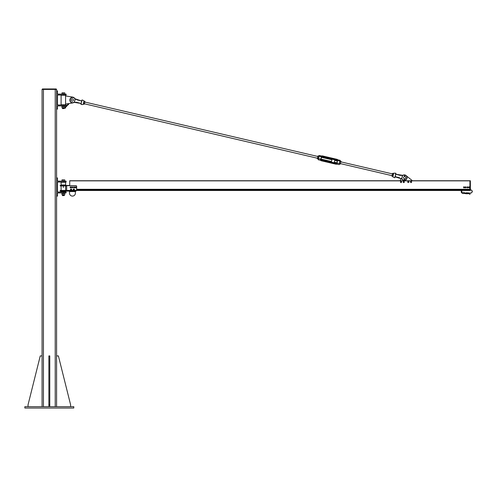 <?xml version="1.0" encoding="UTF-8"?>
<svg xmlns="http://www.w3.org/2000/svg" width="497" height="497" viewBox="0 0 497 497"><rect width="100%" height="100%" fill="white"/><g stroke="black" fill="none" stroke-linecap="round" stroke-linejoin="round"><path stroke-width="0.75" d="M73.798 408.037L24.85 408.037L24.85 406.676L73.798 406.676L73.798 408.037M42.071 406.676L42.071 89.417L56.577 89.417L56.577 406.676L56.577 355.914L58.391 355.914L70.624 404.869L70.624 406.676M42.413 89.417L42.413 88.963L56.236 88.963L56.236 89.417L56.236 88.963M42.071 89.417L42.071 355.914L40.257 355.914L28.025 404.869L28.025 406.676M48.874 406.676L48.874 355.914L49.781 355.914L49.781 406.676M48.874 404.869L49.781 404.869M59.068 192.016L66.095 192.016L66.095 192.923L59.068 192.923L59.068 192.016L57.484 192.016L57.484 182.045L66.095 182.045L66.095 181.138L59.068 181.138L59.068 182.045M59.068 192.923L57.484 192.923L57.484 196.098L56.577 196.098L56.577 355.914M59.068 181.138L57.484 181.138L57.484 177.969L56.577 177.969L56.577 196.098M69.723 190.432L68.132 190.432M66.66 190.811L75.954 190.811L75.954 190.432L60.205 190.432L60.205 191.115L76.066 191.115L76.066 190.426M66.66 191.115L66.66 185.673L75.954 185.673A0.677 0.677 0 0 1 76.631 186.35L76.631 189.755A0.677 0.677 0 0 1 75.954 190.432M69.723 185.449L60.205 185.449L60.205 185.903L66.66 185.903M61.106 184.996L65.641 184.996L65.641 182.275L61.106 182.275L61.106 184.996L60.653 185.449M65.641 191.562L61.106 191.562L65.641 191.792L66.095 191.115M69.493 191.115L69.493 191.562L75.389 191.562L75.389 191.115M75.389 191.562L75.389 193.153A2.945 2.945 0 0 1 72.438 196.098A2.945 2.945 0 0 1 69.493 193.153L69.493 191.562M61.106 185.903L61.106 190.432M62.013 182.275L64.734 182.275M64.734 191.792L62.013 191.792M63.591 186.909L63.231 187.282L63.231 186.785L63.591 186.909L63.374 187.282L63.156 186.909L63.591 186.909M63.374 186.804L63.374 187.263L63.374 186.804M64.734 194.936L62.013 194.812L64.734 194.936M64.734 193.376L62.013 193.376M64.734 194.812L64.734 193.501M63.374 194.812L63.374 193.501M62.013 194.812L62.013 193.501M61.87 193.376L64.883 193.376L64.883 192.923M62.61 195.644L64.281 195.507L62.61 195.644M64.734 179.995L64.057 179.871L64.734 179.871L64.734 181.138L62.013 181.138L62.013 179.871L64.057 179.871L62.013 179.995M63.374 181.138L63.374 179.995M70.152 187.562L70.226 187.058A0.509 0.509 0 0 0 70.555 187.878L70.152 187.562M70.406 186.829L70.698 186.866A0.509 0.509 0 0 0 70.226 187.058L70.406 186.829M70.99 186.909L71.102 187.183A0.509 0.509 0 0 0 70.698 186.866L70.99 186.909M71.028 187.686L70.555 187.878A0.509 0.509 0 0 0 71.102 187.183L71.028 187.686M71.705 187.381L71.947 186.94A0.509 0.509 0 0 0 71.966 187.823L71.705 187.381M72.202 186.785L72.456 186.928A0.509 0.509 0 0 0 71.947 186.94L72.202 186.785M72.717 187.071L72.724 187.363A0.509 0.509 0 0 0 72.456 186.928L72.717 187.071M72.475 187.81L71.966 187.823A0.509 0.509 0 0 0 72.724 187.363L72.475 187.81M73.519 187.4L73.749 186.947A0.509 0.509 0 0 0 73.792 187.829L73.519 187.4M73.997 186.785L74.258 186.922A0.509 0.509 0 0 0 73.749 186.947L73.997 186.785M74.519 187.052L74.538 187.344A0.509 0.509 0 0 0 74.258 186.922L74.519 187.052M74.301 187.798L73.792 187.829A0.509 0.509 0 0 0 74.538 187.344L74.301 187.798M75.128 187.537L75.227 187.04A0.509 0.509 0 0 0 75.513 187.872L75.128 187.537M75.426 186.816L75.712 186.872A0.509 0.509 0 0 0 75.227 187.04L75.426 186.816M75.998 186.928L76.097 187.207A0.509 0.509 0 0 0 75.712 186.872L75.998 186.928M75.998 187.711L75.513 187.872A0.509 0.509 0 0 0 76.097 187.207L75.998 187.711M73.985 189.227L74.252 189.593A0.454 0.454 0 0 0 73.537 189.27L73.985 189.227M74.277 189.854L74.065 190.009A0.454 0.454 0 0 0 74.252 189.593L74.277 189.854M73.854 190.158L73.612 190.053A0.454 0.454 0 0 0 74.065 190.009L73.854 190.158M73.351 189.686L73.537 189.27A0.454 0.454 0 0 0 73.612 190.053L73.351 189.686M71.388 189.307L71.518 189.742A0.454 0.454 0 0 0 70.947 189.208L71.388 189.307M71.462 189.997L71.214 190.071A0.454 0.454 0 0 0 71.518 189.742L71.462 189.997M70.959 190.146L70.773 189.972A0.454 0.454 0 0 0 71.214 190.071L70.959 190.146M70.636 189.537L70.947 189.208A0.454 0.454 0 0 0 70.773 189.972L70.636 189.537M73.798 189.015A0.621 0.621 0 0 1 74.339 189.953A0.621 0.621 0 0 1 73.258 189.953A0.621 0.621 0 0 1 73.798 189.015M71.077 189.015A0.621 0.621 0 0 1 71.618 189.953A0.621 0.621 0 0 1 70.543 189.953A0.621 0.621 0 0 1 71.077 189.015M71.096 189.108A0.534 0.534 0 0 1 71.537 189.91A0.534 0.534 0 0 1 70.624 189.91A0.534 0.534 0 0 1 71.065 189.108L71.096 189.158M73.817 189.108L73.817 189.108A0.534 0.534 0 0 1 74.258 189.91A0.534 0.534 0 0 1 73.345 189.91A0.534 0.534 0 0 1 73.78 189.108L73.78 189.133M56.577 406.676L56.577 89.417L56.577 90.945L57.484 90.945L57.484 94.119L66.095 94.119L66.095 95.026L57.484 95.026L57.484 104.997L66.095 104.997L66.095 105.904L63.995 105.904L63.995 104.997M59.068 94.119L59.068 95.026M56.577 90.945L56.577 109.079L57.484 109.079L57.484 105.904L59.068 105.904L59.068 104.997M59.068 105.904L63.995 105.904M73.637 102.593A2.945 2.945 0 0 1 72.804 102.898L65.567 104.09L65.567 95.933L72.804 97.126A2.945 2.945 0 0 1 74.631 98.331A5.983 5.983 0 0 0 75.252 98.847L75.252 98.847A5.983 5.983 0 0 1 74.488 98.189A5.983 5.983 0 0 0 75.184 98.797A5.983 5.983 0 0 1 74.631 98.331M65.641 95.933L65.641 95.25L61.106 95.25L61.106 104.774L65.641 104.774L65.641 104.09M64.678 95.026L62.013 95.25M64.734 104.774L62.013 104.774M62.61 108.626L64.281 108.489L62.61 108.626M64.734 92.97L64.057 92.852L64.734 92.852L64.734 94.119L62.013 94.119L62.013 92.852L64.057 92.852L62.013 92.97M63.374 94.119L63.374 92.97M64.734 107.917L62.013 107.793L64.734 107.917M64.057 107.917L64.734 107.774M64.734 106.358L62.013 106.358M64.734 107.588L65.318 107.296L64.734 107.588L64.734 106.476M63.374 107.793L63.374 106.476M62.013 107.793L62.013 106.476M61.87 106.358L64.883 106.358L64.883 105.904M469.957 190.488L470.379 190.463L470.348 180.746L470.348 190.488L461.638 190.488A1.702 1.702 0 0 0 462.9 193.321L465.732 193.588L465.732 192.842L465.732 193.55M465.732 193.321L462.9 193.55L461.346 190.488L76.066 190.488L469.926 190.488L469.926 189.326L76.631 189.326L469.926 189.326L469.926 180.746L69.723 180.746L69.723 185.673M469.926 189.947L76.606 189.947M395.053 176.988L394.736 177.764L392.86 176.895L393.73 173.173L395.798 173.223L395.432 175.36L395.861 174.236L400.073 175.366L402.545 175.429A6.126 6.126 0 0 0 403.477 175.18L403.434 175.043A5.983 5.983 0 0 1 402.452 175.298L402.452 175.298A5.983 5.983 0 0 0 403.434 175.043A5.983 5.983 0 0 1 402.533 175.286L402.533 175.286A5.983 5.983 0 0 0 403.434 175.043A2.721 2.721 0 0 1 406.931 176.814A2.721 2.721 0 0 1 405.03 180.243A2.721 2.721 0 0 0 406.931 176.814A2.721 2.721 0 0 0 403.434 175.043A2.721 2.721 0 0 1 406.49 175.963L411.914 180.293L411.914 180.746M400.128 180.746L401.191 178.572M401.595 181.883L401.414 182.424A0.572 0.572 0 0 0 401.216 181.455L401.595 181.883M401.166 182.641L400.849 182.536A0.572 0.572 0 0 0 401.414 182.424L401.166 182.641M400.539 182.43L400.476 182.107A0.572 0.572 0 0 0 400.849 182.536L400.539 182.43M400.657 181.567L401.216 181.455A0.572 0.572 0 0 0 400.476 182.107L400.657 181.567M404.254 181.722L404.241 182.293A0.572 0.572 0 0 0 403.763 181.424L404.254 181.722M404.073 182.573L403.744 182.567A0.572 0.572 0 0 0 404.241 182.293L404.073 182.573M403.415 182.561L403.253 182.269A0.572 0.572 0 0 0 403.744 182.567L403.415 182.561M403.266 181.697L403.763 181.424A0.572 0.572 0 0 0 403.253 182.269L403.266 181.697M407.832 181.647L408.36 181.43A0.572 0.572 0 0 0 407.757 182.213L407.832 181.647M408.689 181.473L408.814 181.778A0.572 0.572 0 0 0 408.36 181.43L408.689 181.473M408.938 182.082L408.739 182.343A0.572 0.572 0 0 0 408.814 181.778L408.938 182.082M408.211 182.561L407.757 182.213A0.572 0.572 0 0 0 408.739 182.343L408.211 182.561M411.143 181.442L411.553 181.834A0.572 0.572 0 0 0 410.59 181.604L411.143 181.442M411.646 182.15L411.417 182.387A0.572 0.572 0 0 0 411.553 181.834L411.646 182.15M411.193 182.629L410.87 182.548A0.572 0.572 0 0 0 411.417 182.387L411.193 182.629M410.46 182.157L410.59 181.604A0.572 0.572 0 0 0 410.87 182.548L410.46 182.157M81.353 100.748L81.825 100.717L81.986 100.009L81.85 101.065L75.252 98.847M75.084 98.978L74.326 102.276A6.126 6.126 0 0 0 73.394 102.519A2.578 2.578 0 0 1 71.028 98.002A2.578 2.578 0 0 1 74.382 98.288A6.126 6.126 0 0 0 75.109 98.922L77.358 99.965L81.589 100.953L81.52 102.015L81.85 101.065M74.333 102.214L75.227 99.009M73.394 102.519L73.444 102.655A2.721 2.721 0 0 1 70.947 97.89A2.721 2.721 0 0 1 74.488 98.189A2.721 2.721 0 0 0 70.133 101.351A2.721 2.721 0 0 0 73.444 102.655A5.983 5.983 0 0 1 74.42 102.401L81.011 103.463L80.974 104.345L81.185 103.5M76.091 99.357L81.738 100.972L81.986 100.009M81.141 103.643L81.353 103.177L81.03 103.469L76.805 102.332L74.469 102.245M81.353 103.177L81.477 102.015L81.179 103.376L80.731 103.401M83.484 103.575L84.018 101.345M81.651 100.823L81.812 101.22M81.738 101.425L81.756 100.99M81.402 102.326L81.378 102.966M81.141 102.96L81.197 103.37M76.805 102.332L81.011 103.463M402.402 175.453L401.787 178.727L402.545 175.491M400.787 178.348L401.787 178.727M401.657 178.703L401.762 178.783A6.126 6.126 0 0 1 402.489 179.417L402.39 179.516A2.721 2.721 0 0 0 404.26 180.33A2.721 2.721 0 0 1 402.39 179.516A5.983 5.983 0 0 0 401.619 178.852L395.239 176.882L395.357 175.69L394.91 177.025M402.452 175.298L395.842 174.236L400.091 175.224L395.842 174.23L395.898 173.36L395.861 174.236M404.421 180.33A2.721 2.721 0 0 0 404.881 180.274A2.721 2.721 0 0 1 404.421 180.33M395.556 174.366L395.624 173.962M395.022 176.634L399.513 177.74M395.469 175.379L395.736 174.739M393.481 173.621L392.959 175.975M395.221 176.882L399.47 177.876M72.798 99.04L73.127 99.344L72.798 99.04M71.375 99.245A1.131 1.131 0 0 1 73.295 99.673A1.131 1.131 0 0 1 71.966 101.121A1.131 1.131 0 0 1 71.375 99.245M404.434 178.802L404.887 178.802M403.527 177.69A1.131 1.131 0 0 0 405.229 178.672A1.131 1.131 0 0 0 405.229 176.708A1.131 1.131 0 0 0 403.527 177.69M404.167 180.573L404.502 178.814M404.614 176.559L404.614 175.845L404.502 176.565M404.956 175.658L404.956 175.658A0.342 0.342 0 0 0 404.44 175.217A0.342 0.342 0 0 0 404.365 175.658L404.502 175.876M404.707 178.821L404.707 179.721L404.819 178.814M404.819 176.565L404.819 175.876M404.707 179.721L405.092 180.411M404.987 180.448L404.664 179.697L404.272 180.61M404.825 175.565L404.664 175.876L404.825 175.565M64.442 107.756L65.349 107.427L64.442 107.756M67.865 104.519L65.281 107.333L67.915 104.264L68.406 104.159L68.344 104.662A0.342 0.342 0 0 0 68.263 103.991A0.342 0.342 0 0 0 67.915 104.264L68.021 104.289M68.039 104.637L65.418 107.489L68.101 104.737M65.418 107.489L65.237 108.259M65.132 108.222L65.399 107.445L64.492 107.855M68.313 104.507L67.983 104.625L68.313 104.507M65.256 108.216L65.554 107.514L65.275 108.222M68.524 104.544A0.342 0.342 0 0 0 68.518 104.041A0.342 0.342 0 0 0 68.014 104.084A0.342 0.342 0 0 1 68.518 104.041A0.342 0.342 0 0 1 68.524 104.544M68.406 104.438L68.021 104.587L68.132 104.19M337.388 160.823L336.954 162.687L337.569 160.848A0.888 0.882 13.2 0 0 336.904 159.785L336.86 159.978A0.708 0.702 -166.8 0 1 337.388 160.823L337.569 160.848M339.488 163.917L339.327 164.488M339.557 163.513L339.929 161.115L339.37 163.513L337.034 162.966L337.14 163.855L335.879 164.178L321.366 160.786A1.416 1.41 -166.8 0 1 320.59 160.301M340.078 161.258L339.855 162.221M336.109 163.209L321.596 159.817L336.071 163.37L336.954 162.687A0.708 0.702 -166.8 0 1 336.109 163.209L321.596 159.817A0.708 0.702 -166.8 0 1 321.068 158.972L321.503 157.114A0.708 0.702 -166.8 0 1 322.348 156.586L336.91 159.779A0.895 0.888 -166.8 0 1 337.593 160.574L338.003 160.171L337.593 160.574L339.929 161.115L340.24 160.568M318.894 156.306L319.055 155.623M318.9 156.282L318.534 158.642L319.099 156.251L321.429 156.797L321.242 156.257L321.429 156.797A0.895 0.888 -166.8 0 1 322.398 156.387A0.888 0.882 13.2 0 0 321.329 157.052L320.894 158.916A0.888 0.882 13.2 0 0 321.559 159.978A0.895 0.888 -166.8 0 1 320.869 159.189L318.534 158.642L318.279 159.761L318.676 157.257M318.372 158.568L318.142 159.543M318.297 158.878L317.322 158.68L317.981 155.983M320.869 159.189L320.379 159.941M320.745 160.332L318.279 159.761M336.643 164.047L339.109 164.625M392.518 173.515L391.971 176.292L392.574 173.41M392.891 176.28L391.922 176.05M393.481 173.739L393.257 174.702M392.214 175.242L392.99 175.429M392.562 173.757L393.338 173.938M392.661 173.316L393.438 173.496M340.948 161.91L340.824 162.444M339.557 163.488L339.532 164.041L340.451 164.029M339.78 162.985L340.551 163.165M340.128 161.5L340.899 161.68M340.228 161.065L340.998 161.245M84.447 103.805L84.745 102.512L84.447 103.805L317.428 158.239M84.956 101.562L84.745 102.512L84.9 101.444L84.123 101.258L83.782 102.289L84.123 101.258M83.477 103.581L83.782 102.289L83.477 103.581M84.353 104.215L83.384 103.985M84.819 101.761L84.049 101.581M84.484 103.221L83.707 103.034M317.931 156.083L317.334 158.63M317.633 157.797L318.403 157.978M317.974 156.313L318.751 156.493M318.074 155.896L318.85 156.077M321.05 159.083L331.518 161.531L331.928 159.767L321.453 157.319A0.708 0.702 13.2 0 1 322.273 156.903L322.348 156.586L336.86 159.978L336.786 160.295L322.273 156.903L321.429 157.425M337.314 161.14L336.786 160.295A0.708 0.702 13.2 0 1 337.333 161.028L334.692 160.413L334.282 162.177L336.923 162.792M76.631 189.295L469.926 189.295L469.926 189.978L76.594 189.978M463.695 192.159L463.695 192.159A1.702 1.702 0 0 0 465.167 193.01L465.732 193.234M466.782 192.966L467.006 193.718L467.006 193.234M468.056 192.966L468.056 193.339L470.609 193.01A1.541 1.541 0 0 0 472.15 191.463A1.541 1.541 0 0 0 470.609 189.922L470.379 189.692M468.056 193.55L468.342 193.55A1.702 1.702 0 0 1 469.814 194.395L469.814 194.395M468.056 193.234L468.056 192.842L470.609 193.234C472.889 192.053 472.889 190.873 470.609 189.692L470.379 189.922M469.019 187.096L469.255 187.506L468.783 187.506L469.019 187.096M469.019 187.027A0.342 0.342 0 0 0 468.677 187.369A0.342 0.342 0 0 0 469.019 187.711A0.342 0.342 0 0 0 469.361 187.369A0.342 0.342 0 0 0 469.019 187.027M465.621 187.096L465.857 187.506L465.385 187.506L465.621 187.096M465.621 187.027A0.342 0.342 0 0 0 465.279 187.369A0.342 0.342 0 0 0 465.621 187.711A0.342 0.342 0 0 0 465.962 187.369A0.342 0.342 0 0 0 465.621 187.027M469.019 187.804A0.435 0.435 0 0 1 468.646 187.152A0.435 0.435 0 0 1 469.398 187.152A0.435 0.435 0 0 1 469.019 187.804M469.528 187.661L469.019 187.959L468.509 187.077L469.019 186.779L469.528 187.661M465.621 187.804A0.435 0.435 0 0 1 465.248 187.152A0.435 0.435 0 0 1 465.993 187.152A0.435 0.435 0 0 1 465.621 187.804M466.13 187.661L465.621 187.959L465.111 187.077L465.621 186.779L466.13 187.661M467.435 187.096L467.671 187.506L467.199 187.506L467.435 187.096M467.435 187.027A0.342 0.342 0 0 0 467.093 187.369A0.342 0.342 0 0 0 467.435 187.711A0.342 0.342 0 0 0 467.776 187.369A0.342 0.342 0 0 0 467.435 187.027M464.036 187.096L464.266 187.506L463.8 187.506L464.036 187.096M464.036 187.027A0.342 0.342 0 0 0 463.695 187.369A0.342 0.342 0 0 0 464.036 187.711A0.342 0.342 0 0 0 464.372 187.369A0.342 0.342 0 0 0 464.036 187.027M467.435 187.804A0.435 0.435 0 0 1 467.056 187.152A0.435 0.435 0 0 1 467.807 187.152A0.435 0.435 0 0 1 467.435 187.804M467.944 187.661L467.435 187.959L466.925 187.077L467.435 186.779L467.944 187.661M464.036 187.804A0.435 0.435 0 0 1 463.658 187.152A0.435 0.435 0 0 1 464.409 187.152A0.435 0.435 0 0 1 464.036 187.804M464.546 187.661L464.036 187.959L463.527 187.077L464.036 186.779L464.546 187.661M43.432 88.963L43.432 406.676M55.217 88.963L55.217 406.676M63.995 192.923L63.995 192.016M63.995 181.138L63.995 182.045M63.374 190.432L63.374 191.115M63.374 185.449L63.374 185.903M63.995 94.119L63.995 95.026M470.379 180.858L69.723 180.858M469.957 180.746L469.957 190.264L76.408 190.258M82.135 99.94L84.012 100.81L83.142 104.525L81.073 104.476L81.247 103.736M81.52 101.326L81.477 102.015M395.351 176.379L395.395 175.69M403.477 175.18A2.578 2.578 0 0 1 406.794 176.864A2.578 2.578 0 0 1 404.974 180.107M404.831 180.138A2.578 2.578 0 0 1 404.477 180.187M404.316 180.187A2.578 2.578 0 0 1 402.489 179.417M404.614 179.721L404.614 178.821M404.707 175.845L404.707 176.559M404.365 175.658L404.664 175.242L404.856 175.603M65.349 107.427L67.965 104.569M337.034 162.966A0.895 0.888 -166.8 0 1 336.065 163.37A0.888 0.882 13.2 0 0 337.134 162.712M321.596 159.817L320.894 158.916M338.003 160.171A1.416 1.41 13.2 0 0 337.016 159.326L336.91 159.779L322.398 156.393L322.503 155.934A1.416 1.41 13.2 0 0 321.242 156.257M320.435 159.692A1.416 1.41 13.2 0 0 321.429 160.537L335.941 163.929L336.065 163.37L321.559 159.978L321.366 160.786L335.879 164.178A1.416 1.41 -166.8 0 0 336.792 164.085M337.016 159.326L322.503 155.934L337.016 159.326L338.016 160.196M337.202 163.606A1.416 1.41 13.2 0 1 335.941 163.929L335.879 164.178M463.502 192.271L465.167 193.234L465.732 193.01M467.006 193.296L468.044 193.29L468.044 193.731L467.025 193.731L467.025 192.824L468.056 192.842L468.044 193.265L467.006 193.258M465.751 192.824L466.77 192.824L466.77 193.265L465.751 193.265L465.732 192.842M465.732 193.718L465.751 193.29L466.77 193.29L466.782 193.718M56.577 109.079L56.577 177.969M65.641 184.996L66.095 185.449M61.106 191.562L60.653 191.115M65.641 190.432L65.641 185.903M63.61 187.034L63.144 187.034L63.61 187.034M62.467 194.936L62.467 195.507M64.281 194.936L64.281 195.507M62.467 107.917L62.467 108.489M64.281 107.917L64.281 108.489M340.103 160.351L337.792 159.817M321.584 156.027L319.273 155.486M336.786 160.295L322.273 156.903M320.366 159.922L321.366 160.786M321.224 156.269L322.503 155.934M84.857 102.034L317.838 156.474M340.544 163.637L392.015 175.665M340.954 161.873L392.425 173.9M470.007 194.284L468.056 193.321M465.751 193.731L466.77 193.731"/></g></svg>
